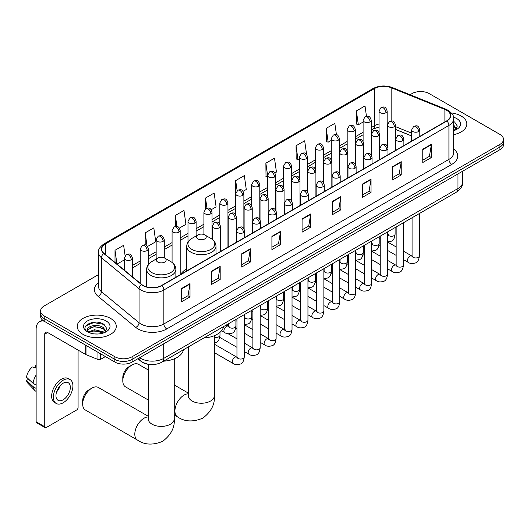 <?xml version="1.0" encoding="UTF-8"?>
<svg xmlns="http://www.w3.org/2000/svg" width="530" height="530" viewBox="0 0 530 530"><rect width="100%" height="100%" fill="white"/><g stroke="black" fill="none" stroke-linecap="round" stroke-linejoin="round"><path stroke-width="0.79" d="M186.732 268.942A21.538 12.435 0 0 0 180.79 274.381M411.671 135.998L395.512 129.466M150.374 364.501A12.19 7.036 180 0 1 141.238 361.52L137.853 358.731M98.481 274.619L44.175 305.969A12.19 7.036 0 0 0 40.605 310.944L40.605 316.258A12.19 7.036 0 0 0 44.175 321.233L114.864 362.05A12.19 7.036 0 0 0 132.109 362.05L499.929 149.685A12.19 7.036 0 0 0 503.5 144.71L503.5 142.053A12.19 7.036 0 0 1 499.929 147.035A12.19 7.036 0 0 0 503.5 142.053L503.5 139.403A12.19 7.036 0 0 0 499.929 134.421L429.24 93.611A12.19 7.036 0 0 0 411.995 93.611L410.048 94.737M40.605 310.944A12.19 7.036 0 0 0 44.175 315.926L114.864 356.736A12.19 7.036 0 0 0 132.109 356.736L132.109 359.393L499.929 147.035L132.109 359.393A12.19 7.036 0 0 1 114.864 359.393A12.19 7.036 0 0 0 132.109 359.393L132.109 362.05M44.175 315.926L44.175 318.576L114.864 359.393L44.175 318.576A12.19 7.036 0 0 1 40.605 313.601A12.19 7.036 0 0 0 44.175 318.576L44.175 321.233M461.133 116.01A19.504 11.262 0 0 0 451.394 112.956A19.504 11.262 0 0 1 461.133 116.01A19.504 11.262 0 0 1 466.85 123.974A19.504 11.262 0 0 0 461.133 116.01M110.558 318.411A19.504 11.262 0 0 0 89.298 315.973A19.504 11.262 0 0 0 77.254 326.374A19.504 11.262 0 0 0 82.971 334.337A19.504 11.262 0 0 0 104.231 336.782A19.504 11.262 0 0 0 116.269 326.374A19.504 11.262 0 0 0 110.558 318.411A19.504 11.262 0 0 0 89.298 315.973A19.504 11.262 0 0 0 77.254 326.374A19.504 11.262 0 0 0 82.971 334.337A19.504 11.262 0 0 0 104.231 336.782A19.504 11.262 0 0 0 116.269 326.374A19.504 11.262 0 0 0 110.558 318.411M446.624 110.286A13.005 7.506 180 0 1 450.434 115.593A13.005 7.506 180 0 1 446.624 120.9L161.564 285.478A13.005 7.506 180 0 1 141.715 284.477L104.079 253.446A13.005 7.506 180 0 1 101.727 249.14A13.005 7.506 180 0 1 105.536 243.833L374.485 88.556A13.005 7.506 180 0 1 391.14 87.715L444.889 109.445A13.005 7.506 180 0 1 446.624 110.286M446.856 110.154A13.329 7.698 0 0 0 445.074 109.286L391.325 87.563A13.329 7.698 0 0 0 374.259 88.424L105.311 243.701A13.329 7.698 0 0 0 103.814 253.552L141.45 284.584A13.329 7.698 0 0 0 161.796 285.61L446.856 121.032A13.329 7.698 0 0 0 446.856 110.154M181.393 288.598L181.393 301.875L190.012 296.893L190.012 283.623L181.393 288.598M181.393 299.516L188.031 295.687L189.978 284.067A3.253 1.875 -120 0 0 190.012 283.623M187.971 295.72L190.012 296.893M211.563 271.181L211.563 284.451L220.182 279.476L220.182 266.206L211.563 271.181M211.563 282.099L218.201 278.263L220.149 266.643A3.253 1.875 -120 0 0 220.182 266.206M218.148 278.296L220.182 279.476M241.74 253.757L241.74 267.034L250.359 262.058L250.359 248.782L241.74 253.757M241.74 264.675L248.378 260.846L250.326 249.226A3.253 1.875 -120 0 0 250.359 248.782M248.318 260.879L250.359 262.058M271.91 236.34L271.91 249.61L280.529 244.635L280.529 231.365L271.91 236.34M271.91 247.258L278.548 243.422L280.496 231.802A3.253 1.875 -120 0 0 280.529 231.365M278.488 243.456L280.529 244.635M422.774 149.241L422.774 162.511L431.393 157.536L431.393 144.259L422.774 149.241M422.774 160.159L429.413 156.323L431.36 144.703A3.253 1.875 -120 0 0 431.393 144.259M429.353 156.357L431.393 157.536M392.598 166.659L392.598 179.935L401.223 174.953L401.223 161.683L392.598 166.659M392.598 177.577L399.242 173.741L401.183 162.12A3.253 1.875 -120 0 0 401.223 161.683M399.183 173.78L401.223 174.953M362.427 184.082L362.427 197.352L371.046 192.377L371.046 179.1L362.427 184.082M362.427 195L369.066 191.164L371.013 179.544A3.253 1.875 -120 0 0 371.046 179.1M369.006 191.198L371.046 192.377M332.257 201.499L332.257 214.769L340.876 209.794L340.876 196.524L332.257 201.499M332.257 212.417L338.895 208.581L340.843 196.961A3.253 1.875 -120 0 0 340.876 196.524M338.836 208.615L340.876 209.794M302.08 218.916L302.08 232.193L310.706 227.218L310.706 213.941L302.08 218.916M302.08 229.834L308.725 226.005L310.666 214.385A3.253 1.875 -120 0 0 310.706 213.941M308.665 226.038L310.706 227.218M453.687 134.62A19.504 11.262 0 0 0 466.85 123.974A19.504 11.262 0 0 1 453.687 134.62M132.109 356.736L499.929 144.379A12.19 7.036 0 0 0 503.5 139.403M179.398 228.092L185.924 224.329L183.976 210.456L175.357 215.438L175.357 226.529M147.559 246.477L155.754 241.746L153.806 227.88L145.187 232.856L145.187 244.933M125.093 255.692L123.629 245.297L115.01 250.273L115.01 262.463M274.918 172.946L276.441 172.065L274.494 158.198L265.875 163.174L266.014 176.371M306.572 154.336L304.671 140.781L296.045 145.757L296.184 158.947M336.431 134.693L334.841 123.357L326.222 128.333L326.361 141.53M366.455 116.222L365.011 105.94L356.392 110.916L356.531 124.106M211.238 209.714L216.094 206.905L214.153 193.039L205.527 198.015L205.527 208.886M243.078 191.33L246.271 189.488L244.323 175.615L235.704 180.597L235.751 193.841M235.751 214.888L235.704 193.735M235.704 180.597L237.122 190.707M267.584 176.954L265.875 176.318M265.875 163.174L267.584 175.377A4.061 2.345 0 0 0 268.776 177.027A4.061 2.345 0 0 0 274.527 177.027A4.061 2.345 0 0 0 275.713 175.37C274.063 170.156 272.46 171.197 269.618 171.852A4.061 2.345 60 0 1 271.651 172.051A4.061 2.345 -120 0 1 274.527 177.027M296.045 145.757L297.993 159.623L299.423 158.795M297.993 159.623L296.045 158.894M326.222 128.333L328.169 142.206L331.263 140.417M328.169 142.206L326.222 141.477M356.392 110.916L358.34 124.782L363.103 122.032M358.34 124.782L356.392 124.053M205.527 198.015L206.958 208.197M175.357 215.438L176.914 226.529M145.187 232.856L147.009 245.88M117.011 264.112L124.311 259.899M115.01 250.273L116.945 264.053M453.687 129.287L454.912 130.248M453.687 130.34L454.031 130.572M453.687 125.073L456.476 128.816M453.687 126.127L456.264 129.095M453.687 130.685A13.25 7.652 0 0 0 456.708 129.38A13.25 7.652 0 0 0 456.708 118.561A13.25 7.652 0 0 0 453.534 117.209M455.224 130.122L457.297 126.047L454.674 122.092M453.687 121.595L454.495 121.966M122.801 380.898L122.801 377.579A8.944 5.161 -60 0 1 129.121 366.627L131.996 364.971A13.005 7.506 120 0 0 122.801 380.898A13.005 7.506 120 0 0 125.491 386.847L148.241 399.984M197.915 238.911A4.876 2.816 0 0 0 204.812 238.911A4.876 2.816 0 0 0 204.812 234.929L210.867 238.427A13.442 7.758 0 0 1 210.867 249.398A13.442 7.758 0 0 1 191.86 249.398A13.442 7.758 0 0 1 191.86 238.427C188.548 240.388 186.838 243.005 186.732 246.258A14.628 8.447 0 0 0 191.019 252.234A14.628 8.447 0 0 0 206.958 254.062A14.628 8.447 0 0 0 215.995 246.258C215.882 243.005 214.173 240.388 210.867 238.427L204.812 234.929A4.876 2.816 0 0 0 197.915 234.929A4.876 2.816 0 0 0 197.915 238.911M203.792 338.014A22.353 12.905 0 0 0 223.581 326.586M148.241 369.953L138.496 364.322A13.005 7.506 120 0 0 131.996 364.971L129.121 366.627M82.68 404.059L82.68 400.74A8.944 5.161 -60 0 1 89.007 389.788L91.876 388.126A13.005 7.506 120 0 0 82.68 404.059A13.005 7.506 120 0 0 85.376 410.008L137.502 440.105A13.005 7.506 -60 0 1 135.508 429.684A13.005 7.506 -60 0 1 144.008 418.223A13.005 7.506 -60 0 1 148.241 416.971M157.801 262.072A4.876 2.816 0 0 0 164.697 262.072A4.876 2.816 0 0 0 164.697 258.09L170.753 261.588A13.442 7.758 0 0 1 170.753 272.559A13.442 7.758 0 0 1 151.746 272.559A13.442 7.758 0 0 1 151.746 261.588C148.433 263.549 146.724 266.159 146.618 269.419A14.628 8.447 0 0 0 150.904 275.388A14.628 8.447 0 0 0 166.844 277.223A14.628 8.447 0 0 0 175.874 269.419C175.768 266.159 174.059 263.549 170.753 261.588L164.697 258.09A4.876 2.816 0 0 0 157.801 258.09A4.876 2.816 0 0 0 157.801 262.072M163.671 361.168A22.353 12.905 0 0 0 183.466 349.747M148.241 416.275L98.381 387.483A13.005 7.506 120 0 0 91.876 388.126L89.007 389.788M100.568 353.795L100.568 359.353L105.384 356.571M44.036 321.154A16.258 9.388 -120 0 0 39.498 321.756A16.258 9.388 -120 0 0 36.133 329.196L36.133 421.774L44.752 426.749L44.752 334.172A4.061 2.345 60 0 1 45.593 332.317A4.061 2.345 60 0 1 47.627 332.515L85.721 354.51L85.721 345.216M44.752 426.749A2.034 1.173 120 0 0 45.169 427.683L36.55 422.701A2.034 1.173 -60 0 1 36.133 421.774M45.169 427.683A2.034 1.173 120 0 0 46.189 427.577L76.651 409.995A2.034 1.173 120 0 0 78.082 407.504L78.082 350.105M100.568 359.353A2.034 1.173 180 0 1 97.97 359.479L85.993 354.643A2.034 1.173 180 0 1 85.721 354.51M63.143 399.805A10.163 5.863 120 0 0 69.781 390.855A10.163 5.863 120 0 0 68.224 382.713A10.163 5.863 120 0 0 63.143 383.216A10.163 5.863 120 0 0 56.505 392.167A10.163 5.863 120 0 0 58.061 400.309A10.163 5.863 120 0 0 63.143 399.805M56.578 391.935A10.163 5.863 120 0 0 60.221 385.615M36.133 365.554L35.272 365.296L35.272 367.336L36.133 367.833M70.053 379.546L68.33 378.552A13.82 7.976 120 0 0 61.42 379.235A13.82 7.976 120 0 0 52.39 391.412A13.82 7.976 120 0 0 54.511 402.482L56.233 403.476A13.82 7.976 120 0 0 63.143 402.793A13.82 7.976 120 0 0 72.166 390.617A13.82 7.976 120 0 0 70.053 379.546A13.82 7.976 120 0 0 63.143 380.229A13.82 7.976 120 0 0 54.113 392.405A13.82 7.976 120 0 0 56.233 403.476M36.133 375.055A13.409 7.745 120 0 0 33.079 383.322L26.5 377.161A10.567 6.102 120 0 1 32.396 366.952L36.133 368.085M36.133 385.085L33.079 383.322M30.058 380.494L28.269 379.46L26.5 380.48L33.079 386.635L36.133 388.397M33.079 386.635A13.409 7.745 120 0 0 34.735 390.385A13.409 7.745 120 0 0 35.748 391.18L36.133 391.405M36.133 365.057A10.567 6.102 120 0 0 35.272 365.296M26.5 380.48A10.567 6.102 120 0 0 27.752 383.11L34.735 390.385M94.559 333.92L97.626 334.013M88.47 331.972L94.386 329.72L103.257 331.793L104.33 332.654M89.014 332.542L94.386 330.773L103.449 332.979M88.563 332.383L87.616 330.157A9.182 5.3 0 0 0 89.1 332.615M105.894 331.224L103.257 327.58C97.745 323.466 86.403 326.003 87.616 330.157L87.582 329.753M87.635 330.289L87.894 329.607L94.386 326.56L103.257 328.633L105.689 331.495M104.648 332.522L106.722 328.448L104.099 324.493C94.804 317.815 78.281 326.619 87.821 332.012L88.291 332.303M106.132 320.968A13.25 7.652 0 0 0 87.397 320.968A13.25 7.652 0 0 0 87.397 331.787A13.25 7.652 0 0 0 106.132 331.787A13.25 7.652 0 0 0 106.132 320.968M85.886 325.824L93.664 322.631L103.92 324.373M90.743 327.374L93.664 326.844L100.985 327.474M90.743 331.588L93.664 331.058L100.985 331.687M139.635 357.697A16.258 9.388 0 0 0 140.728 358.399A16.258 9.388 0 0 0 163.717 358.399L457.973 188.508A16.258 9.388 0 0 0 462.736 181.876C462.856 185.904 460.709 189.362 456.29 192.231L162.034 362.116A8.129 4.691 60 0 0 163.717 358.399L163.717 343.798M457.973 173.913L457.973 188.508A8.129 4.691 60 0 1 456.29 192.231M138.979 358.081A8.129 5.439 129.5 0 0 140.397 360.725L137.926 358.691M499.929 149.685L499.929 144.379M114.864 362.05L114.864 356.736M453.687 149.036A20.319 11.733 180 0 1 451.798 164.373L166.738 328.951A4.061 2.345 60 0 1 163.863 323.969L448.923 159.391A16.258 9.388 0 0 0 453.687 152.759L453.687 118.78A16.258 9.388 180 0 1 448.923 125.418A4.061 2.345 -120 0 0 446.856 121.032M166.738 328.951A20.319 11.733 180 0 1 137.999 328.951A20.319 11.733 180 0 1 135.72 327.381L98.09 296.349A20.319 11.733 180 0 1 98.481 282.583M140.874 323.969A16.258 9.388 0 0 0 163.863 323.969L163.863 289.996A16.258 9.388 180 0 1 139.052 288.737L101.416 257.712A16.258 9.388 180 0 1 98.481 252.326L98.481 286.306A16.258 9.388 0 0 0 101.416 291.685L139.052 322.717A16.258 9.388 0 0 0 140.874 323.969M453.687 118.78C454.223 116.242 452.362 113.407 448.082 110.28L445.942 109.246A4.061 1.901 112 0 0 445.074 109.286M445.942 109.246L392.2 87.516C385.469 85.138 379.076 85.482 373.027 88.556A4.061 2.345 60 0 1 374.259 88.424M105.311 243.701A4.061 2.345 -120 0 0 104.079 243.833C99.865 246.861 97.997 249.696 98.481 252.326M103.814 253.552A4.061 2.716 129.5 0 0 101.416 257.712L101.416 291.685A4.061 2.716 -50.5 0 1 98.09 296.349M392.2 87.516A4.061 1.901 112 0 0 391.325 87.563M141.45 284.584A4.061 2.716 129.5 0 0 139.052 288.737L139.052 322.717A4.061 2.716 -50.5 0 1 135.72 327.381M161.796 285.61A4.061 2.345 60 0 1 163.863 289.996L448.923 125.418L448.923 159.391A4.061 2.345 60 0 0 451.798 164.373M105.536 243.833L105.536 254.652M444.889 109.445L444.889 121.907M391.14 87.715L391.14 120.999M411.671 133.176L395.512 126.65M387.562 123.861A13.005 7.506 0 0 0 387.152 123.795M379.023 124.02A13.005 7.506 0 0 0 374.485 125.723L371.232 127.597M374.485 88.556L374.485 125.723A7.314 4.22 60 0 1 372.974 129.068L371.232 130.075M363.103 132.288L355.312 136.786M347.183 141.483L339.392 145.982M331.263 150.672L323.472 155.171M315.343 159.861L307.552 164.366M299.423 169.057L291.632 173.555M283.504 178.246L275.713 182.744M267.584 187.441L259.793 191.94M251.664 196.63L243.873 201.128M235.751 205.819L227.953 210.317M219.831 215.014L212.033 219.513M203.911 224.203L196.113 228.702M187.991 233.392L180.193 237.89M172.071 242.588L164.274 247.086M156.151 251.776L148.354 256.275M140.231 260.965L132.44 265.464M302.08 219.34L310.666 214.385M332.257 201.923L340.843 196.961M362.427 184.5L371.013 179.544M392.598 167.082L401.183 162.12M422.774 149.659L431.36 144.703M271.91 236.758L280.496 231.802M241.74 254.181L250.326 249.226M211.563 271.599L220.149 266.643M181.393 289.022L189.978 284.067M214.365 335.675L214.365 395.725A13.005 7.506 180 0 1 210.556 401.038A13.005 7.506 180 0 1 192.165 401.038A13.005 7.506 180 0 1 188.355 395.725L188.19 397.261M214.365 395.725C215.041 404.277 211.185 411.757 202.818 418.15C193.092 422.205 184.692 421.8 177.616 416.944A13.005 7.506 -60 0 1 175.622 406.523A13.005 7.506 -60 0 1 184.122 395.062A13.005 7.506 -60 0 1 188.355 393.81M174.251 358.837L174.251 418.885A13.005 7.506 180 0 1 170.441 424.199A13.005 7.506 180 0 1 152.05 424.199A13.005 7.506 180 0 1 148.241 418.885L148.075 420.423M418.607 131.539A4.061 2.345 0 0 0 419.8 129.876C418.15 124.663 416.547 125.703 413.698 126.359A4.061 2.345 60 0 1 415.732 126.557A4.061 2.345 -120 0 1 418.607 131.539A4.061 2.345 0 0 1 412.857 131.539A4.061 2.345 0 0 1 411.671 129.876L413.698 126.359M403.469 259.614L408.16 262.323A3.657 2.113 -60 0 1 407.596 259.389A3.657 2.113 -60 0 1 409.988 256.169A3.657 2.113 -60 0 1 410.147 256.076A3.657 2.113 -60 0 1 411.817 255.983L403.469 251.167M412.287 256.354L411.956 256.626L412.075 255.838A3.657 2.113 -0 0 0 413.148 257.328A3.657 2.113 -0 0 0 418.15 257.421A3.657 2.113 -0 0 0 419.389 255.838C418.892 260.084 417.574 262.456 415.447 262.953C412.386 263.88 409.962 263.668 408.16 262.323M402.687 140.728A4.061 2.345 0 0 0 403.88 139.072C402.23 133.858 400.627 134.892 397.778 135.547A4.061 2.345 60 0 1 399.812 135.753A4.061 2.345 -120 0 1 402.687 140.728A4.061 2.345 0 0 1 396.937 140.728A4.061 2.345 0 0 1 395.751 139.072L397.778 135.547M387.549 268.809L392.24 271.512A3.657 2.113 -60 0 1 391.677 268.584A3.657 2.113 -60 0 1 394.068 265.358A3.657 2.113 -60 0 1 394.227 265.272A3.657 2.113 -60 0 1 395.897 265.179L387.549 260.363M396.367 265.543L396.036 265.815L396.155 265.026A3.657 2.113 -0 0 0 397.228 266.517A3.657 2.113 -0 0 0 402.23 266.61A3.657 2.113 -0 0 0 403.469 265.026C402.972 269.273 401.654 271.645 399.527 272.142C396.466 273.076 394.042 272.864 392.24 271.512M386.767 149.917A4.061 2.345 0 0 0 387.96 148.261C386.31 143.047 384.707 144.087 381.858 144.743A4.061 2.345 60 0 1 383.892 144.942A4.061 2.345 -120 0 1 386.767 149.917A4.061 2.345 0 0 1 381.017 149.917A4.061 2.345 0 0 1 379.831 148.261L381.858 144.743M371.629 277.998L376.32 280.701A3.657 2.113 -60 0 1 375.757 277.773A3.657 2.113 -60 0 1 378.148 274.547A3.657 2.113 -60 0 1 378.307 274.46A3.657 2.113 -60 0 1 379.977 274.368L371.629 269.551M380.447 274.739L380.116 275.01L380.235 274.215A3.657 2.113 -0 0 0 381.308 275.713A3.657 2.113 -0 0 0 386.31 275.799A3.657 2.113 -0 0 0 387.549 274.215C387.052 278.462 385.734 280.834 383.607 281.337C380.547 282.265 378.122 282.053 376.32 280.701M370.848 159.113A4.061 2.345 0 0 0 372.04 157.45C370.391 152.236 368.787 153.276 365.938 153.932A4.061 2.345 60 0 1 367.972 154.131A4.061 2.345 -120 0 1 370.848 159.113A4.061 2.345 0 0 1 365.097 159.113A4.061 2.345 0 0 1 363.911 157.45L365.938 153.932M355.709 287.187L360.4 289.897A3.657 2.113 -60 0 1 359.837 286.962A3.657 2.113 -60 0 1 362.228 283.742A3.657 2.113 -60 0 1 362.387 283.649A3.657 2.113 -60 0 1 364.057 283.557L355.709 278.74M364.527 283.928L364.196 284.199L364.315 283.411A3.657 2.113 -0 0 0 365.389 284.901A3.657 2.113 -0 0 0 370.391 284.994A3.657 2.113 -0 0 0 371.629 283.411C371.132 287.657 369.814 290.029 367.688 290.526C364.627 291.454 362.202 291.242 360.4 289.897M354.928 168.301A4.061 2.345 0 0 0 356.12 166.645C354.471 161.431 352.867 162.465 350.025 163.121A4.061 2.345 60 0 1 352.052 163.326A4.061 2.345 -120 0 1 354.928 168.301A4.061 2.345 0 0 1 349.177 168.301A4.061 2.345 0 0 1 347.991 166.645L350.025 163.121M339.79 296.383L344.48 299.086A3.657 2.113 -60 0 1 343.917 296.157A3.657 2.113 -60 0 1 346.309 292.931A3.657 2.113 -60 0 1 346.468 292.845A3.657 2.113 -60 0 1 348.137 292.752L339.79 287.936M348.608 293.116L348.276 293.388L348.395 292.6A3.657 2.113 -0 0 0 349.469 294.09A3.657 2.113 -0 0 0 354.471 294.183A3.657 2.113 -0 0 0 355.709 292.6C355.213 296.846 353.894 299.218 351.768 299.715C348.707 300.649 346.282 300.437 344.48 299.086M339.008 177.49A4.061 2.345 0 0 0 340.2 175.834C338.551 170.62 336.947 171.66 334.105 172.316A4.061 2.345 60 0 1 336.133 172.515A4.061 2.345 -120 0 1 339.008 177.49A4.061 2.345 0 0 1 333.257 177.49A4.061 2.345 0 0 1 332.072 175.834L334.105 172.316M323.87 305.572L328.56 308.274A3.657 2.113 -60 0 1 327.997 305.346A3.657 2.113 -60 0 1 330.389 302.12A3.657 2.113 -60 0 1 330.548 302.034A3.657 2.113 -60 0 1 332.217 301.941L323.87 297.125M332.688 302.312L332.356 302.584L332.476 301.789A3.657 2.113 -0 0 0 333.549 303.286A3.657 2.113 -0 0 0 338.551 303.372A3.657 2.113 -0 0 0 339.79 301.789C339.293 306.035 337.974 308.414 335.848 308.91C332.787 309.838 330.362 309.626 328.56 308.274M323.088 186.686A4.061 2.345 0 0 0 324.281 185.023C322.631 179.809 321.028 180.849 318.185 181.505A4.061 2.345 60 0 1 320.213 181.704A4.061 2.345 -120 0 1 323.088 186.686A4.061 2.345 0 0 1 317.344 186.686A4.061 2.345 0 0 1 316.152 185.023L318.185 181.505M307.95 314.76L312.64 317.47A3.657 2.113 -60 0 1 312.077 314.535A3.657 2.113 -60 0 1 314.469 311.315A3.657 2.113 -60 0 1 314.628 311.229A3.657 2.113 -60 0 1 316.297 311.13L307.95 306.313M316.768 311.501L316.436 311.772L316.556 310.984A3.657 2.113 -0 0 0 317.629 312.475A3.657 2.113 -0 0 0 322.631 312.567A3.657 2.113 -0 0 0 323.87 310.984C323.373 315.231 322.055 317.602 319.928 318.099C316.867 319.027 314.442 318.815 312.64 317.47M307.168 195.875A4.061 2.345 0 0 0 308.361 194.219C306.711 189.005 305.108 190.045 302.266 190.694A4.061 2.345 60 0 1 304.293 190.899A4.061 2.345 -120 0 1 307.168 195.875A4.061 2.345 0 0 1 301.424 195.875A4.061 2.345 0 0 1 300.232 194.219L302.266 190.694M292.03 323.956L296.721 326.659A3.657 2.113 -60 0 1 296.157 323.731A3.657 2.113 -60 0 1 298.549 320.504A3.657 2.113 -60 0 1 298.708 320.418A3.657 2.113 -60 0 1 300.377 320.325L292.03 315.509M300.848 320.69L300.517 320.961L300.636 320.173A3.657 2.113 -0 0 0 301.709 321.664A3.657 2.113 -0 0 0 306.711 321.756A3.657 2.113 -0 0 0 307.95 320.173C307.453 324.42 306.135 326.791 304.008 327.288C300.947 328.222 298.522 328.01 296.721 326.659M291.248 205.064A4.061 2.345 0 0 0 292.441 203.407C290.791 198.194 289.188 199.234 286.346 199.889A4.061 2.345 60 0 1 288.373 200.088A4.061 2.345 -120 0 1 291.248 205.064A4.061 2.345 0 0 1 285.504 205.064A4.061 2.345 0 0 1 284.312 203.407L286.346 199.889M276.11 333.145L280.801 335.848A3.657 2.113 -60 0 1 280.238 332.919A3.657 2.113 -60 0 1 282.629 329.693A3.657 2.113 -60 0 1 282.788 329.607A3.657 2.113 -60 0 1 284.458 329.514L276.11 324.698M284.928 329.885L284.603 330.157L284.716 329.362A3.657 2.113 -0 0 0 285.789 330.859A3.657 2.113 -0 0 0 290.791 330.945A3.657 2.113 -0 0 0 292.03 329.362C291.533 333.608 290.215 335.987 288.088 336.484C285.027 337.411 282.603 337.199 280.801 335.848M275.328 214.259A4.061 2.345 0 0 0 276.521 212.596C274.871 207.382 273.268 208.423 270.426 209.078A4.061 2.345 60 0 1 272.453 209.277A4.061 2.345 -120 0 1 275.328 214.259A4.061 2.345 0 0 1 269.584 214.259A4.061 2.345 0 0 1 268.392 212.596L270.426 209.078M260.19 342.334L264.881 345.043A3.657 2.113 -60 0 1 264.318 342.108A3.657 2.113 -60 0 1 266.709 338.889A3.657 2.113 -60 0 1 266.868 338.802A3.657 2.113 -60 0 1 268.538 338.703L260.19 333.887M269.008 339.074L268.683 339.346L268.796 338.557A3.657 2.113 -0 0 0 269.869 340.048A3.657 2.113 -0 0 0 274.871 340.141A3.657 2.113 -0 0 0 276.11 338.557C275.613 342.804 274.295 345.176 272.168 345.673C269.107 346.6 266.683 346.395 264.881 345.043M259.409 223.448A4.061 2.345 0 0 0 260.601 221.792C258.951 216.578 257.348 217.618 254.506 218.267A4.061 2.345 60 0 1 256.533 218.473A4.061 2.345 -120 0 1 259.409 223.448A4.061 2.345 0 0 1 253.665 223.448A4.061 2.345 0 0 1 252.472 221.792L254.506 218.267M244.27 351.529L248.961 354.232A3.657 2.113 -60 0 1 248.398 351.304A3.657 2.113 -60 0 1 250.789 348.077A3.657 2.113 -60 0 1 250.948 347.991A3.657 2.113 -60 0 1 252.618 347.899L244.27 343.082M253.088 348.263L252.764 348.535L252.876 347.746A3.657 2.113 -0 0 0 253.95 349.237A3.657 2.113 -0 0 0 258.951 349.33A3.657 2.113 -0 0 0 260.19 347.746C259.693 351.993 258.375 354.365 256.248 354.861C253.188 355.796 250.763 355.584 248.961 354.232M243.489 232.637A4.061 2.345 0 0 0 244.681 230.981C243.031 225.767 241.428 226.807 238.586 227.463A4.061 2.345 60 0 1 240.613 227.661A4.061 2.345 -120 0 1 243.489 232.637A4.061 2.345 0 0 1 237.745 232.637A4.061 2.345 0 0 1 236.552 230.981L238.586 227.463M214.365 352.642L233.041 363.421A3.657 2.113 -60 0 1 232.478 360.493A3.657 2.113 -60 0 1 234.869 357.273A3.657 2.113 -60 0 1 235.028 357.18A3.657 2.113 -60 0 1 236.698 357.087L214.365 344.195M237.168 357.458L236.844 357.73L236.956 356.935A3.657 2.113 -0 0 0 238.03 358.432A3.657 2.113 -0 0 0 243.031 358.525A3.657 2.113 -0 0 0 244.27 356.935C243.773 361.188 242.455 363.56 240.328 364.057C237.268 364.984 234.843 364.772 233.041 363.421M394.327 126.71A4.061 2.345 0 0 0 395.512 125.047C393.863 119.84 392.26 120.873 389.417 121.529A4.061 2.345 60 0 1 391.451 121.734A4.061 2.345 -120 0 1 394.327 126.71A4.061 2.345 0 0 1 388.576 126.71A4.061 2.345 0 0 1 387.39 125.047L389.417 121.529M388 234.671L387.675 234.942L387.794 234.154A3.657 2.113 -0 0 0 388.868 235.645A3.657 2.113 -0 0 0 393.869 235.737A3.657 2.113 -0 0 0 395.108 234.154C394.605 238.401 393.293 240.772 391.16 241.269L387.549 241.872M378.407 135.899A4.061 2.345 0 0 0 379.593 134.242C377.943 129.028 376.34 130.069 373.498 130.724A4.061 2.345 60 0 1 375.531 130.923A4.061 2.345 -120 0 1 378.407 135.899A4.061 2.345 0 0 1 372.656 135.899A4.061 2.345 0 0 1 371.47 134.242L373.498 130.724M372.087 243.86L371.755 244.131L371.875 243.343A3.657 2.113 -0 0 0 372.948 244.833A3.657 2.113 -0 0 0 377.95 244.926A3.657 2.113 -0 0 0 379.188 243.343C378.685 247.59 377.373 249.961 375.24 250.458L371.629 251.068M362.487 145.094A4.061 2.345 0 0 0 363.673 143.431C362.023 138.217 360.42 139.257 357.578 139.913A4.061 2.345 60 0 1 359.612 140.112A4.061 2.345 -120 0 1 362.487 145.094A4.061 2.345 0 0 1 356.736 145.094A4.061 2.345 0 0 1 355.55 143.431L357.578 139.913M356.167 253.055L355.835 253.32L355.955 252.532A3.657 2.113 -0 0 0 357.028 254.029A3.657 2.113 -0 0 0 362.03 254.115A3.657 2.113 -0 0 0 363.269 252.532C362.765 256.778 361.453 259.15 359.32 259.647L355.709 260.256M346.567 154.283A4.061 2.345 0 0 0 347.753 152.627C346.103 147.413 344.507 148.446 341.658 149.102A4.061 2.345 60 0 1 343.692 149.308A4.061 2.345 -120 0 1 346.567 154.283A4.061 2.345 0 0 1 340.817 154.283A4.061 2.345 0 0 1 339.631 152.627L341.658 149.102M340.247 262.244L339.916 262.516L340.035 261.727A3.657 2.113 -0 0 0 341.108 263.218A3.657 2.113 -0 0 0 346.11 263.311A3.657 2.113 -0 0 0 347.349 261.727C346.845 265.974 345.533 268.346 343.4 268.842L339.79 269.445M330.647 163.472A4.061 2.345 0 0 0 331.833 161.816C330.19 156.602 328.587 157.642 325.738 158.298A4.061 2.345 60 0 1 327.772 158.496A4.061 2.345 -120 0 1 330.647 163.472A4.061 2.345 0 0 1 324.897 163.472A4.061 2.345 0 0 1 323.711 161.816L325.738 158.298M324.327 271.433L323.996 271.704L324.115 270.916A3.657 2.113 -0 0 0 325.188 272.407A3.657 2.113 -0 0 0 330.19 272.5A3.657 2.113 -0 0 0 331.429 270.916C330.925 275.163 329.614 277.534 327.48 278.031L323.87 278.641M314.727 172.667A4.061 2.345 0 0 0 315.913 171.005C314.27 165.791 312.667 166.831 309.818 167.487A4.061 2.345 60 0 1 311.852 167.685A4.061 2.345 -120 0 1 314.727 172.667A4.061 2.345 0 0 1 308.977 172.667A4.061 2.345 0 0 1 307.791 171.005L309.818 167.487M308.407 280.628L308.076 280.9L308.195 280.105A3.657 2.113 -0 0 0 309.268 281.602A3.657 2.113 -0 0 0 314.27 281.688A3.657 2.113 -0 0 0 315.509 280.105C315.005 284.352 313.694 286.723 311.567 287.227L307.95 287.83M298.807 181.856A4.061 2.345 0 0 0 299.993 180.2C298.35 174.986 296.747 176.02 293.898 176.675A4.061 2.345 60 0 1 295.932 176.881A4.061 2.345 -120 0 1 298.807 181.856A4.061 2.345 0 0 1 293.057 181.856A4.061 2.345 0 0 1 291.871 180.2L293.898 176.675M292.487 289.817L292.156 290.089L292.275 289.3A3.657 2.113 -0 0 0 293.348 290.791A3.657 2.113 -0 0 0 298.35 290.884A3.657 2.113 -0 0 0 299.589 289.3C299.086 293.547 297.774 295.919 295.647 296.416L292.03 297.019M282.887 191.045A4.061 2.345 0 0 0 284.08 189.389C282.43 184.175 280.827 185.215 277.978 185.871A4.061 2.345 60 0 1 280.012 186.07A4.061 2.345 -120 0 1 282.887 191.045A4.061 2.345 0 0 1 277.137 191.045A4.061 2.345 0 0 1 275.951 189.389L277.978 185.871M276.567 299.006L276.236 299.278L276.355 298.489A3.657 2.113 -0 0 0 277.428 299.98A3.657 2.113 -0 0 0 282.43 300.073A3.657 2.113 -0 0 0 283.669 298.489C283.166 302.736 281.854 305.108 279.727 305.605L276.11 306.214M266.968 200.241A4.061 2.345 0 0 0 268.16 198.578C266.51 193.364 264.907 194.404 262.058 195.06A4.061 2.345 60 0 1 264.092 195.259A4.061 2.345 -120 0 1 266.968 200.241A4.061 2.345 0 0 1 261.217 200.241A4.061 2.345 0 0 1 260.031 198.578L262.058 195.06M260.647 308.202L260.316 308.473L260.435 307.678A3.657 2.113 -0 0 0 261.509 309.175A3.657 2.113 -0 0 0 266.51 309.262A3.657 2.113 -0 0 0 267.749 307.678C267.252 311.925 265.934 314.297 263.808 314.8L260.19 315.403M251.048 209.429A4.061 2.345 0 0 0 252.24 207.773C250.591 202.559 248.987 203.593 246.139 204.249A4.061 2.345 60 0 1 248.173 204.454A4.061 2.345 -120 0 1 251.048 209.429A4.061 2.345 0 0 1 245.297 209.429A4.061 2.345 0 0 1 244.111 207.773L246.139 204.249M244.727 317.39L244.396 317.662L244.515 316.874A3.657 2.113 -0 0 0 245.589 318.364A3.657 2.113 -0 0 0 250.591 318.457A3.657 2.113 -0 0 0 251.829 316.874C251.333 321.12 250.014 323.492 247.888 323.989L244.27 324.592M235.128 218.618A4.061 2.345 0 0 0 236.32 216.962C234.671 211.748 233.067 212.788 230.219 213.444A4.061 2.345 60 0 1 232.253 213.643A4.061 2.345 -120 0 1 235.128 218.618A4.061 2.345 0 0 1 229.377 218.618A4.061 2.345 0 0 1 228.191 216.962L230.219 213.444M228.808 326.579L228.476 326.851L228.596 326.063A3.657 2.113 -0 0 0 229.669 327.553A3.657 2.113 -0 0 0 234.671 327.646A3.657 2.113 -0 0 0 235.91 326.063C235.413 330.309 234.094 332.681 231.968 333.178C228.907 334.112 226.482 333.9 224.68 332.548A3.657 2.113 -60 0 1 223.918 330.872A3.657 2.113 -60 0 1 226.668 326.308A3.657 2.113 -60 0 1 228.337 326.215L226.277 325.029M219.208 227.814A4.061 2.345 0 0 0 220.4 226.151C218.751 220.937 217.148 221.977 214.299 222.633A4.061 2.345 60 0 1 216.333 222.832A4.061 2.345 -120 0 1 219.208 227.814A4.061 2.345 0 0 1 213.457 227.814A4.061 2.345 0 0 1 212.272 226.151L214.299 222.633M214.365 337.034A3.657 2.113 -0 0 0 218.751 336.835A3.657 2.113 -0 0 0 219.99 335.252C219.493 339.498 218.174 341.876 216.048 342.373L214.365 342.91M385.959 112.691A4.061 2.345 0 0 0 387.152 111.028C385.502 105.821 383.899 106.855 381.057 107.51A4.061 2.345 60 0 1 383.091 107.716A4.061 2.345 -120 0 1 385.959 112.691A4.061 2.345 0 0 1 380.215 112.691A4.061 2.345 0 0 1 379.023 111.028L381.057 107.51M370.039 121.88A4.061 2.345 0 0 0 371.232 120.224C369.582 115.01 367.979 116.05 365.137 116.699A4.061 2.345 60 0 1 367.171 116.905A4.061 2.345 -120 0 1 370.039 121.88A4.061 2.345 0 0 1 364.296 121.88A4.061 2.345 0 0 1 363.103 120.224L365.137 116.699M354.126 131.069A4.061 2.345 0 0 0 355.312 129.413C353.662 124.199 352.059 125.239 349.217 125.895A4.061 2.345 60 0 1 351.251 126.094A4.061 2.345 -120 0 1 354.126 131.069A4.061 2.345 0 0 1 348.376 131.069A4.061 2.345 0 0 1 347.183 129.413L349.217 125.895M338.206 140.264A4.061 2.345 0 0 0 339.392 138.602C337.743 133.394 336.139 134.428 333.297 135.084A4.061 2.345 60 0 1 335.331 135.289A4.061 2.345 -120 0 1 338.206 140.264A4.061 2.345 0 0 1 332.456 140.264A4.061 2.345 0 0 1 331.263 138.602L333.297 135.084M322.286 149.453A4.061 2.345 0 0 0 323.472 147.797C321.823 142.583 320.219 143.623 317.377 144.279A4.061 2.345 60 0 1 319.411 144.478A4.061 2.345 -120 0 1 322.286 149.453A4.061 2.345 0 0 1 316.536 149.453A4.061 2.345 0 0 1 315.343 147.797L317.377 144.279M306.366 158.649A4.061 2.345 0 0 0 307.552 156.986C305.903 151.772 304.299 152.812 301.457 153.468A4.061 2.345 60 0 1 303.491 153.667A4.061 2.345 -120 0 1 306.366 158.649A4.061 2.345 0 0 1 300.616 158.649A4.061 2.345 0 0 1 299.423 156.986L301.457 153.468M290.447 167.838A4.061 2.345 0 0 0 291.632 166.175C289.983 160.968 288.38 162.001 285.537 162.657A4.061 2.345 60 0 1 287.571 162.862A4.061 2.345 -120 0 1 290.447 167.838A4.061 2.345 0 0 1 284.696 167.838A4.061 2.345 0 0 1 283.504 166.175L285.537 162.657M258.607 186.222A4.061 2.345 0 0 0 259.793 184.559C258.143 179.345 256.54 180.385 253.698 181.041A4.061 2.345 60 0 1 255.732 181.24A4.061 2.345 -120 0 1 258.607 186.222A4.061 2.345 0 0 1 252.856 186.222A4.061 2.345 0 0 1 251.664 184.559L253.698 181.041M242.687 195.411A4.061 2.345 0 0 0 243.873 193.748C242.223 188.541 240.62 189.574 237.778 190.23A4.061 2.345 60 0 1 239.812 190.436A4.061 2.345 -120 0 1 242.687 195.411A4.061 2.345 0 0 1 236.936 195.411A4.061 2.345 0 0 1 235.751 193.748L237.778 190.23M226.767 204.6A4.061 2.345 0 0 0 227.953 202.944C226.303 197.73 224.7 198.77 221.858 199.426A4.061 2.345 60 0 1 223.892 199.624A4.061 2.345 -120 0 1 226.767 204.6A4.061 2.345 0 0 1 221.017 204.6A4.061 2.345 0 0 1 219.831 202.944L221.858 199.426M210.847 213.795A4.061 2.345 0 0 0 212.033 212.132C210.383 206.919 208.78 207.959 205.938 208.615A4.061 2.345 60 0 1 207.972 208.813A4.061 2.345 -120 0 1 210.847 213.795A4.061 2.345 0 0 1 205.097 213.795A4.061 2.345 0 0 1 203.911 212.132L205.938 208.615M194.927 222.984A4.061 2.345 0 0 0 196.113 221.328C194.464 216.114 192.867 217.148 190.018 217.803A4.061 2.345 60 0 1 192.052 218.009A4.061 2.345 -120 0 1 194.927 222.984A4.061 2.345 0 0 1 189.177 222.984A4.061 2.345 0 0 1 187.991 221.328L190.018 217.803M179.007 232.173A4.061 2.345 0 0 0 180.193 230.517C178.55 225.303 176.947 226.343 174.098 226.999A4.061 2.345 60 0 1 176.132 227.198A4.061 2.345 -120 0 1 179.007 232.173A4.061 2.345 0 0 1 173.257 232.173A4.061 2.345 0 0 1 172.071 230.517L174.098 226.999M163.088 241.369A4.061 2.345 0 0 0 164.274 239.706C162.63 234.492 161.027 235.532 158.178 236.188A4.061 2.345 60 0 1 160.212 236.387A4.061 2.345 -120 0 1 163.088 241.369A4.061 2.345 0 0 1 157.337 241.369A4.061 2.345 0 0 1 156.151 239.706L158.178 236.188M147.168 250.557A4.061 2.345 0 0 0 148.354 248.901C146.711 243.687 145.107 244.721 142.259 245.377A4.061 2.345 60 0 1 144.292 245.582A4.061 2.345 -120 0 1 147.168 250.557A4.061 2.345 0 0 1 141.417 250.557A4.061 2.345 0 0 1 140.231 248.901L142.259 245.377M131.248 259.746A4.061 2.345 0 0 0 132.44 258.09C130.791 252.876 129.188 253.916 126.339 254.572A4.061 2.345 60 0 1 128.373 254.771A4.061 2.345 -120 0 1 131.248 259.746A4.061 2.345 0 0 1 125.497 259.746A4.061 2.345 0 0 1 124.311 258.09L126.339 254.572M44.752 334.172L47.627 332.515M85.993 345.375L85.993 354.643M97.97 359.479L97.97 352.291M162.034 362.116C155.495 365.402 148.957 365.402 142.411 362.116L140.397 360.725M462.736 181.876L462.736 171.163M373.027 88.556L104.079 243.833M379.023 127.014L372.974 129.068M363.103 134.766L355.312 139.264M347.183 143.955L339.392 148.453M331.263 153.15L323.472 157.649M315.343 162.339L307.552 166.837M299.423 171.528L291.632 176.026M283.504 180.723L275.713 185.222M267.584 189.912L259.793 194.411M251.664 199.101L243.873 203.599M235.751 208.297L227.953 212.795M219.831 217.485L212.033 221.984M203.911 226.674L196.113 231.173M187.991 235.87L180.193 240.368M172.071 245.059L164.274 249.557M156.151 254.248L148.354 258.746M140.231 263.443L132.44 267.941M411.671 135.912L395.512 129.38M177.616 416.944L174.251 414.997M215.995 254.055L215.995 246.258M186.732 270.949L186.732 246.258M197.915 234.929L191.86 238.427M188.355 393.114L174.251 384.966M188.355 346.918L188.355 395.725M174.251 418.885C174.927 427.438 171.071 434.918 162.697 441.311C152.978 445.366 144.577 444.962 137.502 440.105M175.874 277.216L175.874 269.419M146.618 286.902L146.618 269.419M157.801 258.09L151.746 261.588M148.241 364.309L148.241 418.885M412.559 256.281L411.817 255.983M419.389 213.537L419.389 255.838M419.8 136.389L419.8 129.876M396.155 255.394L387.549 250.425M380.235 246.198L378.97 245.469M412.075 217.757L412.075 255.838M411.671 141.086L411.671 129.876M396.155 246.947L387.549 241.978M396.639 265.47L395.897 265.179M403.469 222.726L403.469 265.026M403.88 145.584L403.88 139.072M380.235 264.583L371.629 259.614M364.315 255.394L363.05 254.658M396.155 226.953L396.155 265.026M395.751 150.275L395.751 139.072M380.235 256.136L371.629 251.167M380.719 274.659L379.977 274.368M387.549 231.915L387.549 274.215M387.96 154.773L387.96 148.261M364.315 273.772L355.709 268.809M348.395 264.583L347.13 263.854M380.235 236.141L380.235 274.215M379.831 159.464L379.831 148.261M364.315 265.325L355.709 260.363M364.799 283.855L364.057 283.557M371.629 241.11L371.629 283.411M372.04 163.962L372.04 157.45M348.395 282.967L339.79 277.998M332.476 273.772L331.21 273.043M364.315 245.33L364.315 283.411M363.911 168.659L363.911 157.45M348.395 274.52L339.79 269.551M348.879 293.044L348.137 292.752M355.709 250.299L355.709 292.6M356.12 173.158L356.12 166.645M332.476 292.156L323.87 287.187M316.556 282.967L315.29 282.232M348.395 254.526L348.395 292.6M347.991 177.848L347.991 166.645M332.476 283.709L323.87 278.74M332.959 302.232L332.217 301.941M339.79 259.488L339.79 301.789M340.2 182.346L340.2 175.834M316.556 301.345L307.95 296.383M300.636 292.156L299.37 291.427M332.476 263.715L332.476 301.789M332.072 187.037L332.072 175.834M316.556 292.898L307.95 287.936M317.039 311.428L316.297 311.13M323.87 268.683L323.87 310.984M324.281 191.535L324.281 185.023M300.636 310.54L292.03 305.572M284.716 301.345L283.451 300.616M316.556 272.904L316.556 310.984M316.152 196.232L316.152 185.023M300.636 302.093L292.03 297.125M301.119 320.617L300.377 320.325M307.95 277.872L307.95 320.173M308.361 200.731L308.361 194.219M284.716 319.729L276.11 314.76M268.796 310.54L267.531 309.811M300.636 282.099L300.636 320.173M300.232 205.421L300.232 194.219M284.716 311.282L276.11 306.313M285.2 329.806L284.458 329.514M292.03 287.061L292.03 329.362M292.441 209.92L292.441 203.407M268.796 328.918L260.19 323.956M252.876 319.729L251.611 319M284.716 291.288L284.716 329.362M284.312 214.61L284.312 203.407M268.796 320.478L260.19 315.509M269.28 339.001L268.538 338.703M276.11 296.257L276.11 338.557M276.521 219.109L276.521 212.596M252.876 338.113L244.27 333.145M236.956 328.918L235.691 328.189M228.596 324.095L228.244 323.89M268.796 300.477L268.796 338.557M268.392 223.806L268.392 212.596M252.876 329.667L244.27 324.698M253.36 348.19L252.618 347.899M260.19 305.446L260.19 347.746M260.601 228.304L260.601 221.792M236.956 347.302L219.771 337.385M252.876 309.672L252.876 347.746M252.472 232.995L252.472 221.792M236.956 338.856L228.132 333.761M237.44 357.379L236.698 357.087M244.27 314.641L244.27 356.935M244.681 237.493L244.681 230.981M236.956 318.861L236.956 356.935M236.552 242.183L236.552 230.981M388.278 234.598L387.529 234.3M395.108 227.555L395.108 234.154M395.512 150.407L395.512 125.047M387.794 231.776L387.794 234.154M380.235 238.533L379.188 237.93M387.39 146.187L387.39 125.047M372.358 243.787L371.609 243.495M379.188 236.744L379.188 243.343M379.593 159.603L379.593 134.242M371.875 240.971L371.875 243.343M364.315 247.729L363.269 247.119M371.47 155.376L371.47 134.242M356.438 252.976L355.696 252.684M363.269 245.933L363.269 252.532M363.673 168.792L363.673 143.431M355.955 250.16L355.955 252.532M348.395 256.918L347.349 256.315M355.55 164.565L355.55 143.431M340.518 262.171L339.776 261.873M347.349 255.129L347.349 261.727M347.753 177.981L347.753 152.627M340.035 259.349L340.035 261.727M332.476 266.106L331.429 265.503M339.631 173.76L339.631 152.627M324.599 271.36L323.856 271.069M331.429 264.318L331.429 270.916M331.833 187.176L331.833 161.816M324.115 268.544L324.115 270.916M316.556 275.302L315.509 274.699M323.711 182.949L323.711 161.816M308.679 280.549L307.937 280.257M315.509 273.513L315.509 280.105M315.913 196.365L315.913 171.005M308.195 277.733L308.195 280.105M300.636 284.491L299.589 283.888M307.791 192.138L307.791 171.005M292.759 289.744L292.017 289.446M299.589 282.702L299.589 289.3M299.993 205.554L299.993 180.2M292.275 286.922L292.275 289.3M284.716 293.68L283.669 293.077M291.871 201.334L291.871 180.2M276.839 298.933L276.097 298.642M283.669 291.891L283.669 298.489M284.08 214.749L284.08 189.389M276.355 296.118L276.355 298.489M268.796 302.875L267.749 302.272M275.951 210.523L275.951 189.389M260.919 308.122L260.177 307.831M267.749 301.086L267.749 307.678M268.16 223.938L268.16 198.578M260.435 305.306L260.435 307.678M252.876 312.064L251.829 311.461M260.031 219.711L260.031 198.578M244.999 317.318L244.257 317.019M251.829 310.275L251.829 316.874M252.24 233.127L252.24 207.773M244.515 314.495L244.515 316.874M236.956 321.253L235.91 320.65M244.111 228.907L244.111 207.773M229.079 326.506L228.337 326.215M235.91 319.464L235.91 326.063M236.32 242.323L236.32 216.962M228.596 323.691L228.596 326.063M224.68 332.548L221.54 330.733M228.191 247.013L228.191 216.962M219.99 332.317L219.99 335.252M220.4 251.511L220.4 226.151M212.272 239.361L212.272 226.151M387.152 145.829L387.152 111.028M379.023 132.162L379.023 111.028M371.232 155.025L371.232 120.224M363.103 141.358L363.103 120.224M355.312 164.214L355.312 129.413M347.183 150.547L347.183 129.413M339.392 173.409L339.392 138.602M331.263 159.742L331.263 138.602M323.472 182.598L323.472 147.797M315.343 168.931L315.343 147.797M307.552 191.787L307.552 156.986M299.423 178.12L299.423 156.986M291.632 200.983L291.632 166.175M283.504 187.315L283.504 166.175M275.713 210.172L275.713 175.37M267.584 196.504L267.584 175.37L269.618 171.852M259.793 219.36L259.793 184.559M251.664 205.693L251.664 184.559M243.873 228.556L243.873 193.748M227.953 246.742L227.953 202.944M219.831 224.077L219.831 202.944M212.033 239.182L212.033 212.132M203.911 234.518L203.911 212.132M196.113 235.969L196.113 221.328M187.991 242.018L187.991 221.328M180.193 274.315L180.193 230.517M172.071 262.456L172.071 230.517M164.274 257.871L164.274 239.706M156.151 259.044L156.151 239.706M148.354 264.483L148.354 248.901M140.231 283.252L140.231 248.901M132.44 276.826L132.44 258.09M124.311 270.128L124.311 258.09M39.498 321.756L42.499 320.021"/></g></svg>
